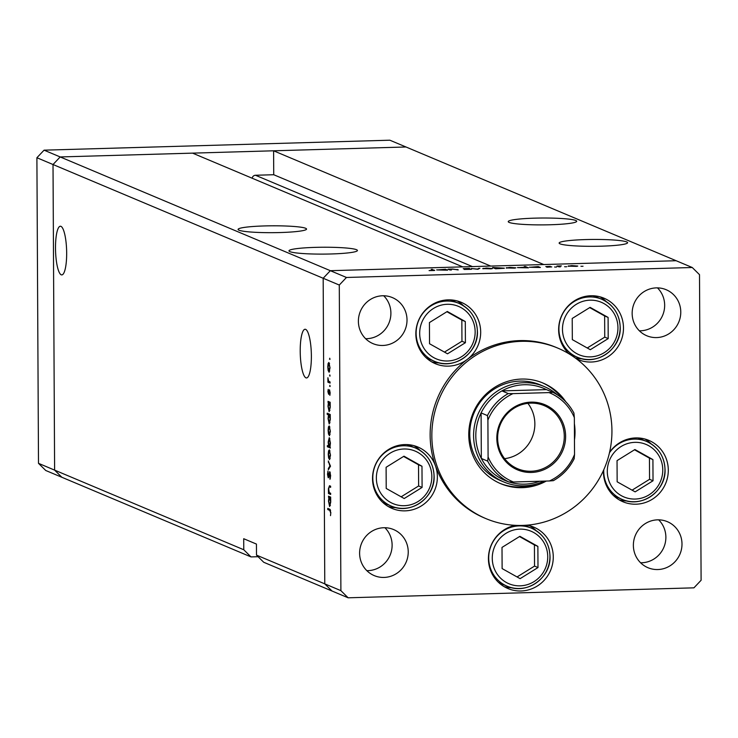 <?xml version="1.0" encoding="UTF-8"?>
<svg xmlns="http://www.w3.org/2000/svg" width="738" height="738" viewBox="0 0 738 738"><rect width="100%" height="100%" fill="white"/><g stroke="black" fill="none" stroke-linecap="round" stroke-linejoin="round"><path stroke-width="1.11" d="M252.175 178.236A3.45 3.349 -67.2 0 1 255.486 175.257L273.733 174.731L273.604 150.801L543.768 264.536L676.137 260.726L330.338 270.689L462.717 266.87L192.563 153.135L60.184 156.945L405.983 146.982L389.867 140.202L44.068 150.165L36.9 157.729L38.496 463.335L45.747 470.493L61.863 477.274L54.612 470.124L53.016 164.519L60.184 156.945L44.068 150.165M273.604 150.801L405.983 146.982L692.253 267.507L346.454 277.47L330.338 270.689L323.17 278.263L330.338 270.689L60.184 156.945L53.016 164.519L36.9 157.729M346.454 277.47L339.286 285.043L323.17 278.263L324.775 583.859L323.17 278.263L53.016 164.519L54.612 470.124L61.863 477.274L251.012 556.913L243.771 549.755L38.496 463.335M315.357 247.368A34.234 3.432 -0.3 0 0 288.973 250.846A34.234 3.432 -0.3 0 0 331.048 253.973A34.234 3.432 -0.3 0 0 357.432 250.496A34.234 3.432 -0.3 0 0 315.357 247.368M264.462 225.939A34.234 3.432 -0.3 0 0 238.079 229.426A34.234 3.432 -0.3 0 0 280.154 232.544A34.234 3.432 -0.3 0 0 306.547 229.066A34.234 3.432 -0.3 0 0 264.462 225.939M534.626 218.153A34.234 3.432 -0.3 0 0 508.242 221.64A34.234 3.432 -0.3 0 0 550.317 224.758A34.234 3.432 -0.3 0 0 576.701 221.28A34.234 3.432 -0.3 0 0 534.626 218.153M585.52 239.582A34.234 3.432 -0.3 0 0 559.136 243.07A34.234 3.432 -0.3 0 0 601.212 246.188A34.234 3.432 -0.3 0 0 627.595 242.71A34.234 3.432 -0.3 0 0 585.52 239.582M60.959 226.354A24.354 5.544 -91.7 0 0 60.387 226.234A24.354 5.544 -91.7 0 0 55.516 249.481A24.354 5.544 -91.7 0 0 61.208 274.804A24.354 5.544 -91.7 0 0 61.789 274.914A24.354 5.544 -91.7 0 0 66.651 251.676A24.354 5.544 -91.7 0 0 60.959 226.354M305.67 329.379A24.354 5.544 -91.7 0 0 305.089 329.259A24.354 5.544 -91.7 0 0 300.228 352.506A24.354 5.544 -91.7 0 0 305.919 377.828A24.354 5.544 -91.7 0 0 306.491 377.948A24.354 5.544 -91.7 0 0 311.362 354.701A24.354 5.544 -91.7 0 0 305.67 329.379M251.012 556.913L258.106 556.71M256.492 555.114L324.775 583.859L332.017 591.018L263.734 562.273L256.492 555.114L256.437 544.072L243.706 538.712L243.771 549.755M273.733 174.731L490.678 266.067M544.118 386.509L540.299 384.904A51.808 50.184 112.8 0 0 469.765 434.11A51.808 50.184 112.8 0 0 500.087 480.401L503.906 482.015A51.808 50.184 -67.2 0 1 473.584 435.715A51.808 50.184 -67.2 0 1 544.118 386.509A51.808 50.184 -67.2 0 1 557.55 394.978M565.843 401.823A54.584 52.868 112.8 0 0 543.067 383.059A54.584 52.868 112.8 0 0 468.759 434.903A54.584 52.868 112.8 0 0 500.705 483.676A54.584 52.868 112.8 0 0 546.286 481.056M574.468 439.977A54.584 52.868 112.8 0 0 575.022 431.841A54.584 52.868 112.8 0 0 574.385 423.732M499.866 483.316A54.584 52.868 112.8 0 0 537.236 483.704M611.94 430.771A92.518 89.612 112.8 0 0 557.79 348.105A92.518 89.612 112.8 0 0 431.841 435.964A92.518 89.612 112.8 0 0 485.991 518.639A92.518 89.612 112.8 0 0 611.94 430.771M557.79 348.105L556.092 347.386A92.518 89.612 112.8 0 0 467.302 359.378A92.518 89.612 112.8 0 0 430.143 435.254A92.518 89.612 112.8 0 0 435.448 465.789A33.302 32.26 112.8 0 0 417.865 447.016A33.302 32.26 112.8 0 0 372.524 478.648A33.302 32.26 112.8 0 0 392.016 508.408A33.302 32.26 112.8 0 0 437.366 476.776A33.302 32.26 112.8 0 0 435.448 465.789A92.518 89.612 112.8 0 0 484.294 517.919L485.991 518.639M467.302 359.378A33.302 32.26 112.8 0 0 480.687 332.063A33.302 32.26 112.8 0 0 461.185 302.303A33.302 32.26 112.8 0 0 415.845 333.936A33.302 32.26 112.8 0 0 435.337 363.696A33.302 32.26 112.8 0 0 467.302 359.378M431.629 361.832A33.302 32.26 112.8 0 0 439.461 362.93M576.286 358.733A33.302 32.26 112.8 0 0 578.131 359.581A33.302 32.26 112.8 0 0 623.481 327.949A33.302 32.26 112.8 0 0 603.979 298.189A33.302 32.26 112.8 0 0 558.638 329.821A33.302 32.26 112.8 0 0 569.404 354.055M575.188 357.921A33.302 32.26 112.8 0 0 582.254 358.816M603.49 470.41A33.302 32.26 112.8 0 0 603.463 471.988A33.302 32.26 112.8 0 0 622.955 501.757A33.302 32.26 112.8 0 0 668.296 470.124A33.302 32.26 112.8 0 0 648.803 440.365A33.302 32.26 112.8 0 0 609.579 452.302M619.247 499.894A33.302 32.26 112.8 0 0 627.079 500.991M515.225 525.336A33.302 32.26 112.8 0 0 488.427 558.777A33.302 32.26 112.8 0 0 507.928 588.537A33.302 32.26 112.8 0 0 553.269 556.904A33.302 32.26 112.8 0 0 533.777 527.144A33.302 32.26 112.8 0 0 527.024 525.161M504.22 586.673A33.302 32.26 112.8 0 0 512.043 587.78M388.308 506.545A33.302 32.26 112.8 0 0 396.14 507.643M681.995 543.989A24.981 24.197 -67.2 0 1 647.992 567.716A24.981 24.197 -67.2 0 1 633.37 545.391A24.981 24.197 -67.2 0 1 667.373 521.674A24.981 24.197 -67.2 0 1 681.995 543.989M658.665 519.838A24.981 24.197 -67.2 0 1 665.879 537.209A24.981 24.197 -67.2 0 1 640.584 562.771M407.016 319.914A24.981 24.197 -67.2 0 1 373.013 343.64A24.981 24.197 -67.2 0 1 358.391 321.316A24.981 24.197 -67.2 0 1 392.395 297.599A24.981 24.197 -67.2 0 1 407.016 319.914M383.686 295.763A24.981 24.197 -67.2 0 1 390.9 313.133A24.981 24.197 -67.2 0 1 365.614 338.696M632.152 313.429A24.981 24.197 112.8 0 0 646.774 335.753A24.981 24.197 112.8 0 0 680.777 312.026A24.981 24.197 112.8 0 0 666.156 289.711A24.981 24.197 112.8 0 0 632.152 313.429M639.376 330.799A24.981 24.197 112.8 0 0 664.661 305.246A24.981 24.197 112.8 0 0 657.447 287.866M359.609 553.279A24.981 24.197 112.8 0 0 374.231 575.603A24.981 24.197 112.8 0 0 408.234 551.876A24.981 24.197 112.8 0 0 393.612 529.561A24.981 24.197 112.8 0 0 359.609 553.279M366.823 570.659A24.981 24.197 112.8 0 0 392.118 545.096A24.981 24.197 112.8 0 0 384.904 527.725M330.642 493.288L330.652 494.442L328.484 493.528L328.419 488.777L329.499 485.715L330.606 486.185L330.615 487.338L329.102 486.84L328.687 489.091L329.277 492.532L330.642 493.288M330.615 486.877L329.102 486.84M329.803 471.665L330.633 475.687L329.997 479.331L329.812 472.827L328.216 477.754L327.506 474.294L327.995 471.065L328.198 476.6L329.729 471.656M330.338 472.809L329.517 473.159M328.668 477.228L328.364 477.754M328.198 476.6L328.954 475.899M330.504 466.195L328.355 469.737L328.355 468.492L329.914 466.029L328.309 460.982L330.504 466.195M329.637 459.617L328.613 458.012L328.235 454.267L328.576 450.844L329.342 449.876L330.486 455.217L329.517 459.654M329.508 435.66L328.493 434.055L328.115 430.309L328.456 426.887L329.213 425.918L330.356 431.26L329.397 435.697M328.41 402.662L327.995 401.343L330.172 402.256L330.237 407.275L329.13 411.703L327.986 406.287L328.41 402.662L330.172 402.616M329.978 359.397L329.729 358.216L329.978 359.397M339.286 285.043L340.891 590.649L348.133 597.798L693.932 587.835L701.1 580.271L699.504 274.665L692.253 267.507M348.133 597.798L332.017 591.018L324.775 583.859L340.891 590.649M329.176 372.22L328.161 370.614L327.783 366.869L328.124 363.447L328.88 362.478L330.024 367.819L329.065 372.247M330.07 376.085L329.812 374.904L330.07 376.085M330.061 381.933L330.07 383.087L327.903 382.173L327.912 377.727L328.585 381.103L330.061 381.933M330.126 386.491L329.868 385.31L330.126 386.491M328.631 394.286L327.912 391.675L328.207 389.396L328.475 393.133L329.517 389.775L330.154 392.8L329.877 395.374L329.535 390.937L328.825 394M328.475 393.133L329.065 392.884M328.493 414.894L327.192 414.35L327.192 413.197L330.237 414.479L330.301 419.498L329.194 423.935L328.05 418.52L328.493 414.894L330.237 414.848M329.997 446.693L330.412 448.021L327.368 446.739L327.358 445.577L328.622 446.112L328.17 442.09L329.277 437.652L330.421 443.077L329.997 446.693M328.899 497.495L328.493 496.176L330.661 497.089L330.725 502.108L329.628 506.545L328.484 501.12L328.899 497.495L330.67 497.449M330.523 512.486L329.748 510.382L327.764 509.552L327.764 508.39L329.766 509.238L330.827 512.679L330.495 515.641L330.818 512.476M451.342 270.062L448.04 269.185L452.643 269.029L458.298 269.859L452.708 269.149L450.152 269.481L451.342 270.062M471.471 269.305L464.184 269.435L470.327 269.185L463.215 268.66L469.488 268.392L464.331 268.623L471.564 269.232M477.855 269.296L471.314 268.512L477.182 269.056L479.885 268.263L477.855 269.296M492.292 268.623L482.753 268.669L486.397 268.06L492.43 268.512M482.753 268.669L483.242 268.309L483.252 268.798M515.724 267.949L506.194 267.995L509.838 267.387L515.862 267.839M506.194 267.995L506.683 267.636L506.683 268.125M529.616 267.313L538.233 266.584L540.4 267.497L529.478 267.202M582.227 266.307L583.029 266.224M580.926 266.233L581.729 266.307M577.633 266.169L568.094 266.215L571.738 265.597L577.771 266.058M568.094 266.215L568.592 265.855L568.592 266.344M565.898 266.778L566.701 266.695M564.598 266.704L565.409 266.778M560.28 266.925L556.987 266.04L561.387 265.929L559.017 266.298L560.28 266.925M555.88 267.064L556.683 266.981M554.579 266.99L555.382 267.073M545.88 266.603L550.308 266.353L546.996 266.566L551.775 266.907L546.775 267.193L550.659 266.944L545.797 266.538M547.9 266.409L546.996 266.759M517.652 267.663L525.557 267.138L524.266 266.593L525.401 266.556L528.445 267.839L517.513 267.543M504.248 268.281L495.632 268.789L492.587 267.507L504.386 268.171M436.841 269.988L445.457 269.259L447.625 270.173L436.702 269.877M434.378 270.495L429.092 270.588L433.215 270.136L431.241 269.305L434.747 270.357M420.199 450.494A33.302 32.26 112.8 0 0 413.944 445.66M536.111 530.622A33.302 32.26 112.8 0 0 529.847 525.788M651.137 443.842A33.302 32.26 112.8 0 0 644.883 439.009M606.313 301.667A33.302 32.26 112.8 0 0 600.059 296.833M463.519 305.781A33.302 32.26 112.8 0 0 457.265 300.947M562.218 398.437A54.584 52.868 112.8 0 0 542.218 382.708M576.498 265.975L569.229 266.178L576.609 266.372M558.122 266.519L558.112 266.012M558.435 266.658L558.435 266.141M559.017 266.898L559.017 266.298M538.233 267.101L538.233 266.584M538.196 267.073L530.751 267.285L538.306 267.47M525.401 267.073L525.401 266.556M526.231 267.414L518.786 267.626L526.342 267.811M514.598 267.756L507.32 267.968L514.7 268.162M493.722 267.986L493.722 267.47M494.986 268.512L494.986 268.005M495.567 268.761L495.567 268.208L503.113 268.088L498.556 267.829L495.678 268.291L495.678 268.789M491.157 268.429L483.888 268.641L491.268 268.835M478.667 268.89L478.658 268.3M449.174 269.656L449.174 269.149M449.571 269.822L449.562 269.315M450.152 270.071L450.152 269.481M445.457 269.767L445.457 269.259M445.411 269.748L437.975 269.96L445.531 270.145M432.376 269.785L432.376 269.278M329.978 359.175L329.489 359.185M329.462 363.4L328.124 363.447M330.024 367.699L328.788 363.613L329.526 363.594L328.89 363.631L328.05 366.989L328.927 371.066L329.738 371.066M328.927 371.066L329.757 367.709M329.748 371.048L329.12 371.066M330.061 375.863L329.572 375.873M330.061 382.109L327.903 382.173M330.117 386.269L329.628 386.278M330.172 402.431L328.004 402.496M330.227 407.108L328.991 402.939L330.172 402.902L329.093 402.957L328.253 406.389L329.13 410.549L329.932 410.549M329.13 410.549L329.969 407.118M329.941 410.531L329.296 410.549M329.757 414.276L327.192 414.35M330.237 415.153L329.056 415.162L330.237 415.125M330.292 419.341L329.157 415.18L328.318 418.612L329.194 422.782L329.997 422.773M329.194 422.782L330.034 419.341M330.006 422.754L329.36 422.773M329.794 426.85L328.456 426.887M329.868 427.062L329.12 427.062L329.858 427.034M330.356 431.149L329.222 427.081L328.382 430.429L329.259 434.516L330.07 434.507L329.452 434.507M329.259 434.516L330.089 431.149M330.015 446.656L327.368 446.739M329.314 446.407L330.154 442.966L329.185 438.796L329.914 438.769L329.286 438.806L328.438 442.228L329.314 446.407L330.089 446.407M330.098 446.379L329.508 446.398M329.923 450.807L328.576 450.844M330.486 455.097L329.249 451.019L329.978 450.992L329.351 451.038L328.502 454.387L329.388 458.473L330.2 458.464M329.388 458.473L330.218 455.106M330.209 458.446L329.572 458.464M329.166 468.464L328.355 468.492M330.43 466.01L329.914 466.029M328.834 462.219L328.318 462.237M330.412 478.159L329.849 478.178M328.825 476.582L328.29 476.591M330.642 493.464L328.484 493.528M330.615 486.794L329.369 486.831M330.67 497.264L328.502 497.329M330.725 501.941L329.489 497.772L330.67 497.735L329.591 497.79L328.751 501.222L329.628 505.382L330.43 505.382M329.628 505.382L330.467 501.951M330.44 505.364L329.794 505.382M330.163 509.478L327.764 509.552M434.036 476.324A31.457 30.47 -67.2 0 1 391.214 506.056A31.457 30.47 -67.2 0 1 372.801 477.947A31.457 30.47 -67.2 0 1 415.623 448.077L409.802 445.632A31.457 30.47 112.8 0 0 406.915 444.58M382.625 502.274A31.457 30.47 112.8 0 0 385.393 503.611L391.214 506.056C410.457 515.142 435.125 497.929 434.119 476.25C433.492 463.03 427.33 453.639 415.623 448.077A31.457 30.47 -67.2 0 1 434.036 476.185M403.981 456.185L386.103 467.283L386.214 488.455L404.212 498.528L422.09 487.421L421.979 466.25L403.981 456.185M401.149 496.812L418.63 485.964L418.52 464.792L403.575 456.435M418.52 464.792L421.979 466.25M418.63 485.964L422.09 487.421M609.468 452.754A31.457 30.47 -67.2 0 1 646.562 441.425L640.741 438.972A31.457 30.47 112.8 0 0 637.853 437.929M613.564 495.622A31.457 30.47 112.8 0 0 616.331 496.96L622.143 499.405A31.457 30.47 -67.2 0 1 603.739 471.296A31.457 30.47 -67.2 0 1 603.767 469.802M634.92 449.525L617.042 460.632L617.153 481.803L635.141 491.868L653.029 480.77L652.918 459.599L634.92 449.525M632.088 490.161L649.56 479.313L649.449 458.141L634.514 449.783M649.449 458.141L652.918 459.599M649.56 479.313L653.029 480.77M498.528 582.402A31.457 30.47 112.8 0 0 501.296 583.74L507.117 586.193C526.36 595.271 551.028 578.066 550.022 556.387C549.395 543.159 543.233 533.768 531.526 528.205A31.457 30.47 -67.2 0 1 549.939 556.314A31.457 30.47 -67.2 0 1 507.117 586.193A31.457 30.47 -67.2 0 1 488.704 558.085A31.457 30.47 -67.2 0 1 531.526 528.205L525.714 525.76A31.457 30.47 112.8 0 0 524.626 525.327M519.893 536.314L502.006 547.411L502.117 568.583L520.115 578.657L537.993 567.55L537.882 546.378L519.893 536.314M517.061 576.95L534.533 566.092L534.423 544.921L519.487 536.563M534.423 544.921L537.882 546.378M534.533 566.092L537.993 567.55M620.151 327.497A31.457 30.47 -67.2 0 1 577.328 357.229A31.457 30.47 -67.2 0 1 558.915 329.12A31.457 30.47 -67.2 0 1 601.738 299.25L595.917 296.796A31.457 30.47 112.8 0 0 593.029 295.754M568.74 353.447A31.457 30.47 112.8 0 0 571.507 354.784L577.328 357.229C596.562 366.316 621.239 349.102 620.224 327.423C619.606 314.204 613.435 304.812 601.738 299.25A31.457 30.47 -67.2 0 1 620.151 327.358M590.096 307.359L572.218 318.456L572.328 339.628L590.317 349.701L608.204 338.594L608.094 317.423L590.096 307.359M587.264 347.985L604.745 337.137L604.634 315.965L589.69 307.608M604.634 315.965L608.094 317.423M604.745 337.137L608.204 338.594M425.946 357.561A31.457 30.47 112.8 0 0 428.713 358.899L434.534 361.343C453.769 370.43 478.445 353.216 477.431 331.537C476.813 318.318 470.65 308.927 458.944 303.364A31.457 30.47 -67.2 0 1 477.357 331.473A31.457 30.47 -67.2 0 1 434.534 361.343A31.457 30.47 -67.2 0 1 416.121 333.235A31.457 30.47 -67.2 0 1 458.944 303.364L453.123 300.919A31.457 30.47 112.8 0 0 450.235 299.868M447.302 311.473L429.424 322.571L429.534 343.742L447.523 353.816L465.41 342.709L465.3 321.537L447.302 311.473M444.47 352.1L461.951 341.251L461.84 320.08L446.896 311.722M461.84 320.08L465.3 321.537M461.951 341.251L465.41 342.709M565.622 436.306A35.341 34.234 -67.2 0 1 531.406 472.458A35.341 34.234 -67.2 0 1 496.822 438.289A35.341 34.234 -67.2 0 1 531.037 402.136A35.341 34.234 -67.2 0 1 565.622 436.306M497.643 438.151A34.234 33.155 112.8 0 0 517.679 468.741A34.234 33.155 112.8 0 0 564.284 436.232A34.234 33.155 112.8 0 0 544.247 405.642A34.234 33.155 112.8 0 0 497.643 438.151M504.608 458.649A34.234 33.155 112.8 0 0 534.856 423.843A34.234 33.155 112.8 0 0 527.891 403.345M574.422 431.712A51.808 50.184 -67.2 0 1 574.441 432.809A51.808 50.184 -67.2 0 1 574.432 433.907M487.449 415.595L481.093 412.911L481.333 458.455L487.689 461.139L488.095 456.951A48.108 46.595 112.8 0 0 513.445 481.997L549.459 480.964A48.108 46.595 112.8 0 0 574.542 454.46L574.349 417.643A48.108 46.595 112.8 0 0 548.998 392.598L512.975 393.631A48.108 46.595 112.8 0 0 487.901 420.134L487.449 415.595A49.963 48.385 -67.2 0 1 508.288 393.575L501.923 390.9L546.48 389.618A49.963 48.385 112.8 0 0 501.923 390.9A49.963 48.385 112.8 0 0 481.093 412.911A49.963 48.385 112.8 0 0 475.807 435.844A49.963 48.385 112.8 0 0 481.333 458.455A49.963 48.385 112.8 0 0 502.384 479.266A49.963 48.385 112.8 0 0 508.279 481.711M509.183 482.006A49.963 48.385 112.8 0 0 539.819 481.241M544.017 481.121A51.808 50.184 -67.2 0 1 503.906 482.015M574.542 454.46L574.146 458.649A49.963 48.385 -67.2 0 1 553.306 480.659L553.315 480.696C562.504 475.503 569.487 468.123 574.247 458.566L574.146 458.649M573.906 413.105L573.97 413.179C569.109 403.926 562.07 396.961 552.845 392.293L552.845 392.293A49.963 48.385 -67.2 0 1 573.906 413.105L574.349 417.643M548.998 392.598L552.845 392.293L546.48 389.618M508.288 393.575L512.975 393.631M487.901 420.134L488.095 456.951M513.445 481.997L508.75 481.942A49.963 48.385 -67.2 0 1 487.689 461.139M502.384 479.266L508.75 481.942M553.306 480.659L549.459 480.964M255.486 175.257L472.431 266.593M457.191 269.896L457.182 269.398M330.596 510.355L329.748 510.382M431.831 476.554A28.496 27.601 112.8 0 0 403.944 448.999A28.496 27.601 112.8 0 0 376.362 478.15A28.496 27.601 112.8 0 0 404.249 505.705A28.496 27.601 112.8 0 0 431.831 476.554M662.77 469.903A28.496 27.601 112.8 0 0 634.883 442.348A28.496 27.601 112.8 0 0 607.3 471.499A28.496 27.601 112.8 0 0 635.178 499.054A28.496 27.601 112.8 0 0 662.77 469.903M664.975 469.672A31.457 30.47 -67.2 0 1 622.143 499.405C641.387 508.482 666.063 491.277 665.049 469.599C664.421 456.379 658.259 446.988 646.562 441.425A31.457 30.47 -67.2 0 1 664.975 469.534M547.734 556.683A28.496 27.601 112.8 0 0 519.856 529.137A28.496 27.601 112.8 0 0 492.264 558.288A28.496 27.601 112.8 0 0 520.152 585.834A28.496 27.601 112.8 0 0 547.734 556.683M617.946 327.727A28.496 27.601 112.8 0 0 590.059 300.172A28.496 27.601 112.8 0 0 562.476 329.323A28.496 27.601 112.8 0 0 590.354 356.878A28.496 27.601 112.8 0 0 617.946 327.727M475.152 331.842A28.496 27.601 112.8 0 0 447.265 304.287A28.496 27.601 112.8 0 0 419.682 333.438A28.496 27.601 112.8 0 0 447.569 360.993A28.496 27.601 112.8 0 0 475.152 331.842M329.757 472.818L330.338 472.8M328.244 476.61L328.816 476.591M329.203 486.812L330.615 486.766"/></g></svg>
